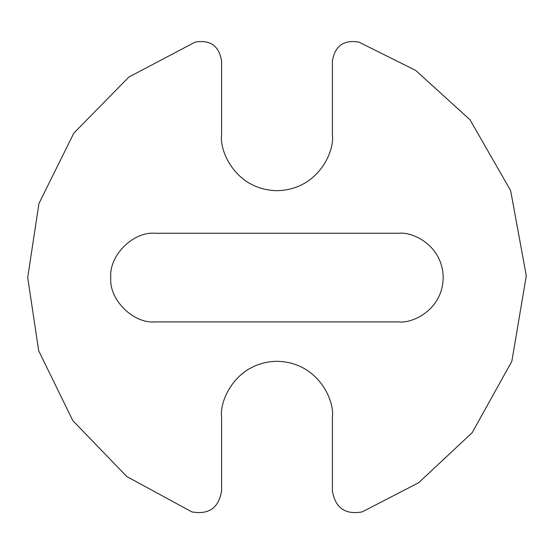 <?xml version="1.0" encoding="UTF-8"?>
<svg xmlns="http://www.w3.org/2000/svg" width="554" height="554" viewBox="0 0 554 554"><rect width="100%" height="100%" fill="white"/><g stroke="black" fill="none" stroke-linecap="round" stroke-linejoin="round"><path stroke-width="0.83" d="M155.12 233.262C133.195 231.281 108.819 255.657 110.8 277.582C108.819 299.513 133.195 323.882 155.12 321.902L398.887 321.902C411.851 323.681 442.598 310.385 443.207 277.582C442.598 244.778 411.851 231.482 398.887 233.262L155.12 233.262L398.887 233.262C411.851 231.482 442.598 244.778 443.207 277.582C442.598 310.385 411.851 323.681 398.887 321.902L155.12 321.902C133.195 323.882 108.819 299.513 110.8 277.582C108.819 255.657 133.195 231.281 155.12 233.262M191.878 511.903L126.776 476.537L72.83 420.638L38.711 350.848L27.7 277.582L38.946 203.547L73.834 133.105L128.916 77.027L195.153 42.097C210.208 39.59 219.031 45.857 221.6 60.905L221.6 135.273C219.377 151.477 235.997 189.918 277 190.673C318.01 189.918 334.63 151.477 332.407 135.273L332.407 60.905C334.976 45.857 343.792 39.59 358.854 42.097L415.715 70.434L469.986 119.754L510.649 190.624L526.3 275.844L511.841 361.277L472.167 432.709L418.589 482.776L362.129 511.903C345.253 514.901 335.343 507.963 332.407 491.073L332.407 416.705C334.63 400.5 318.01 362.06 277 361.305C235.997 362.06 219.377 400.5 221.6 416.705L221.6 491.073C218.664 507.963 208.754 514.901 191.878 511.903C208.754 514.901 218.664 507.963 221.6 491.073L221.6 416.705C219.377 400.5 235.997 362.06 277 361.305C318.01 362.06 334.63 400.5 332.407 416.705L332.407 491.073C335.343 507.963 345.253 514.901 362.129 511.903L418.589 482.776L472.167 432.709L511.841 361.277L526.3 275.844L510.649 190.624L469.986 119.754L415.715 70.434L358.854 42.097C343.792 39.59 334.976 45.857 332.407 60.905L332.407 135.273C334.63 151.477 318.01 189.918 277 190.673C235.997 189.918 219.377 151.477 221.6 135.273L221.6 60.905C219.031 45.857 210.208 39.59 195.153 42.097L128.916 77.027L73.834 133.105L38.946 203.547L27.7 277.582L38.711 350.848L72.83 420.638L126.776 476.537L191.878 511.903"/></g></svg>
